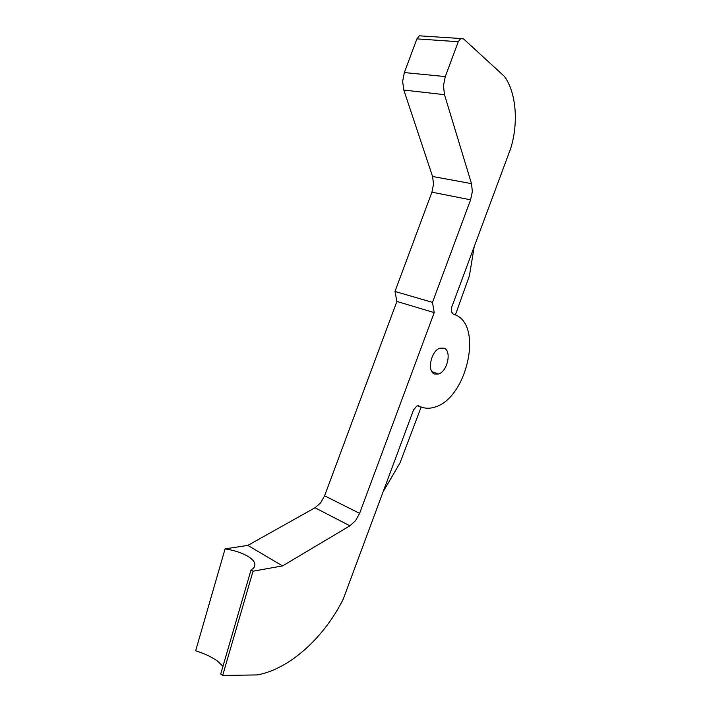 <?xml version="1.0" encoding="UTF-8"?>
<svg xmlns="http://www.w3.org/2000/svg" width="711" height="711" viewBox="0 0 711 711"><rect width="100%" height="100%" fill="white"/><g stroke="black" fill="none" stroke-linecap="round" stroke-linejoin="round"><path stroke-width="1.07" d="M444.171 348.203C451.912 351.012 447.441 371.444 438.589 374.004L434.581 374.022C426.716 371.622 430.982 350.816 439.931 348.177L444.171 348.203M222.952 666.331L217.433 661.043C211.62 656.92 204.368 653.507 195.649 650.805L225.076 548.883C234.23 550.323 241.829 552.803 247.872 556.313C254.796 560.659 256.582 564.685 253.232 568.4L251.019 569.964L220.712 674.01L222.667 675.45L257.364 674.926L261.293 674.064C292.79 666.385 325.247 635.367 343.235 599.124L413.589 409.794L417.073 405.768L421.89 407.243C426.04 408.665 430.457 408.576 435.15 406.985C466.354 398.169 483.125 327.033 456.098 315.16L453.094 313.978L451.272 311.534L451.707 307.196L510.694 148.439C518.55 123.279 516.355 92.91 504.543 76.512L463.634 38.972L460.764 38.527L458.275 41.718L445.29 76.584L404.346 72.558L402.639 81.445L403.821 90.057L444.491 94.679L443.46 85.773L445.29 76.584M383.14 491.736L400.009 462.905L421.188 406.976M455.422 314.84L469.447 275.664L474.219 246.61M359.606 513.36L434.217 312.618L432.484 302.371L470.602 199.818L472.344 191.499L471.509 183.642L432.564 176.479L433.541 184.105L431.915 192.174L394.978 291.457L396.898 301.446L324.598 495.807L320.608 502.873L315.017 507.761L349.928 525.811L355.544 520.683L359.606 513.36L324.598 495.807M421.943 36.003L419.321 35.834L416.895 38.892L458.275 41.718M444.491 94.679L471.509 183.642M349.928 525.811L282.569 565.912L247.828 545.408L315.017 507.761M222.667 675.45L253.045 571.209L282.569 565.894M432.564 176.479L403.821 90.057M404.346 72.558L416.895 38.892M432.484 302.371L394.978 291.457M434.217 312.618L396.898 301.446M247.828 545.399L225.076 548.883M253.045 571.209L251.019 569.964M418.361 405.661L418.948 405.883M431.915 192.174L470.602 199.818M438.589 374.004L431.906 371.666M419.357 35.817L460.764 38.527"/></g></svg>
